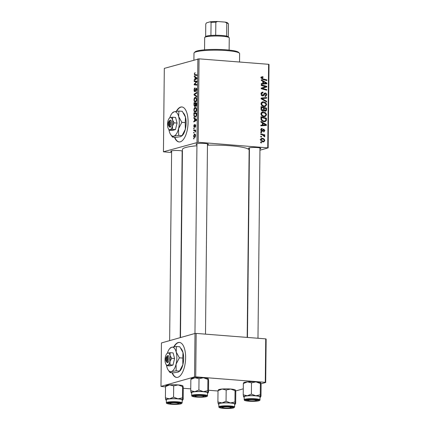 <?xml version="1.0" encoding="UTF-8"?>
<svg xmlns="http://www.w3.org/2000/svg" width="430" height="430" viewBox="0 0 430 430"><rect width="100%" height="100%" fill="white"/><g stroke="black" fill="none" stroke-linecap="round" stroke-linejoin="round"><path stroke-width="0.64" d="M172.027 372.745A17.555 7.53 -85.5 0 0 176.617 377.427A17.555 7.53 -85.5 0 0 185.62 357.771A17.555 7.53 -85.5 0 0 179.364 342.425A17.555 7.53 -85.5 0 0 173.822 346.822M172.344 372.767A17.555 7.53 -85.5 0 0 176.778 377.433M174.494 137.278A17.555 7.53 -85.5 0 0 179.084 141.959A17.555 7.53 -85.5 0 0 180.277 141.835A17.555 7.53 -85.5 0 0 188.05 123.673A17.555 7.53 -85.5 0 0 181.831 106.957A17.555 7.53 -85.5 0 0 180.638 107.081A17.555 7.53 -85.5 0 0 176.289 111.359M181.987 106.973A17.555 7.53 -85.5 0 0 180.955 107.108A17.555 7.53 -85.5 0 0 176.644 111.306M174.811 137.304A17.555 7.53 -85.5 0 0 179.24 141.97M182.417 151.795A6.144 0.871 0.6 0 1 182.148 151.86M171.613 151.752A6.144 0.871 0.6 0 1 170.807 151.172A6.144 0.871 0.6 0 1 171.35 150.925A6.144 0.871 0.6 0 1 176.891 150.489A6.144 0.871 0.6 0 1 182.422 151.043M196.94 144.593A6.144 0.871 0.6 0 1 196.134 144.012A6.144 0.871 0.6 0 1 196.682 143.765A6.144 0.871 0.6 0 1 203.153 143.351A6.144 0.871 0.6 0 1 208.297 144.141A6.144 0.871 0.6 0 1 207.744 144.636A6.144 0.871 0.6 0 1 207.475 144.706M249.427 148.71A6.144 0.871 0.6 0 1 248.621 148.135A6.144 0.871 0.6 0 1 249.163 147.888A6.144 0.871 0.6 0 1 255.64 147.474A6.144 0.871 0.6 0 1 260.784 148.259A6.144 0.871 0.6 0 1 260.231 148.753A6.144 0.871 0.6 0 1 259.962 148.823M180.471 337.566L182.438 149.489A33.352 4.714 0.6 0 1 185.755 147.485A33.352 4.714 0.6 0 1 196.929 145.759M207.47 145.19A33.352 4.714 0.6 0 1 249.142 150.188L247.185 337.416M182.401 153.419L182.132 153.397M171.602 152.569L163.438 151.79L164.308 68.381L199.052 58.846L198.176 142.26L163.438 151.79M195.408 112.122C194.559 112.37 194.054 111.633 193.887 109.908C194.016 108.478 194.408 107.672 195.064 107.495L196.236 107.994L196.623 109.682C196.488 111.16 196.085 111.972 195.408 112.122L195.08 112.155M195.795 107.548L195.451 107.452M194.553 118.75L193.833 118.207L193.844 117.524L196.483 119.594L196.472 120.362L193.796 121.953L193.801 121.319L194.532 120.905L194.553 118.75L195.5 118.82M194.263 73.992L195.107 72.568L194.575 73.944L195.07 74.632L196.951 74.831L196.945 75.47L194.994 75.271L194.263 73.992L194.575 74.019M194.86 91.719C194.36 91.746 194.107 91.187 194.097 90.037C194.14 88.752 194.446 88.037 195.016 87.897L194.408 89.988L194.838 91.095L196.139 88.209C196.596 88.161 196.827 88.661 196.827 89.709L195.978 91.719L196.515 89.779L196.15 88.838L194.72 91.735M195.387 91.155L194.774 91.106L195.392 91.138M196.72 96.863L194.08 94.96L194.086 94.154L196.768 92.466L196.757 93.106L194.462 94.552L196.725 96.18L196.72 96.863M195.516 102.012C194.666 102.259 194.161 101.523 193.994 99.798C194.118 98.362 194.51 97.562 195.172 97.384L196.343 97.884L196.725 99.572C196.596 101.05 196.193 101.862 195.516 102.012L195.182 102.044M195.897 97.438L195.559 97.341M194 138.89L193.618 138.852L193.624 138.218L194.005 138.245L194 138.89L193.618 138.852M197.004 142.303L197.881 58.894M194.785 106.704L193.973 105.189L193.994 102.754L196.655 103.028L196.585 105.441L195.972 106.446L195.327 105.796L194.639 106.721M194.989 77.12L194.269 76.578L194.279 75.895L196.918 77.964L196.908 78.738L194.231 80.324L194.236 79.69L194.967 79.281L194.989 77.12L195.935 77.196M196.193 81.813L194.22 81.593L194.226 80.953L196.886 81.238L196.875 81.904L194.591 84.285L196.849 84.49L196.843 85.135L194.183 84.86L194.188 84.194L196.472 81.802L195.838 81.781L196.875 81.834M195.381 124.641L195.725 125.796L195.123 127.404L195.483 125.834L195.225 125.248L194.263 127.328L193.72 125.995L194.43 124.291L193.962 125.958L194.252 126.705L195.29 124.614M194.193 126.71L194.682 126.737L194.193 126.71M195.693 125.275L195.225 125.248M195.419 117.078C194.736 117.309 194.242 116.826 193.925 115.622L193.892 112.864L196.548 113.138L196.488 115.439L195.07 117.116M194.795 137.498C194.145 137.718 193.747 137.175 193.613 135.864L194.403 134.144C195.08 133.891 195.489 134.44 195.623 135.794L194.521 137.53M194.989 134.187L194.715 134.106M194.059 133.047L193.677 133.01L193.688 132.375L194.064 132.397L194.059 133.047M194.478 130.672L193.704 130.569L193.71 129.93L195.645 130.129L195.639 130.768L195.242 130.72L195.591 132.075L194.478 130.672L195.639 130.752M194.102 128.78L193.726 128.742L193.731 128.108L194.113 128.135L194.102 128.78L193.726 128.742M264.084 116.68C262.327 116.551 261.268 115.584 260.902 113.778L262.348 111.956L263.316 111.875L265.756 112.902L266.573 114.772L265.181 116.594L264.084 116.68M262.386 122.953L260.886 122.093L260.892 121.405L266.396 124.662L266.39 125.436L260.849 125.834L260.854 125.2L262.364 125.114L262.386 122.953M262.601 77.352L261.924 77.954L262.956 78.862L266.863 79.899L266.858 80.544L262.811 79.469L261.279 77.862L262.51 76.712L263.015 76.809L263.079 77.448L260.8 77.803M261.977 76.755L261.596 76.97M264.993 95.847L266.132 94.729L265.358 93.616L263.294 95.89L262.714 95.938C261.682 95.745 261.144 95.062 261.107 93.901L262.128 92.23L263.004 92.165L263.063 92.805L262.246 92.901L261.757 93.998L262.671 95.304L263.155 95.175L264.111 93.6L265.332 92.982C266.277 93.138 266.761 93.74 266.783 94.799L265.697 96.401L265.036 96.438L264.988 95.799L265.45 95.782L264.998 95.911M262.886 92.783L261.203 93.197M261.784 95.551L264.273 94.858M264.875 93.02L264.466 93.224M265.358 93.616L263.821 94.111M266.632 101.937L261.128 98.846L261.139 98.035L266.681 97.54L266.675 98.18L261.924 98.604L266.643 101.254L266.632 101.937M264.192 106.57C262.434 106.441 261.375 105.474 261.005 103.668L262.45 101.845L263.423 101.765L265.864 102.791L266.681 104.662L265.288 106.484L264.192 106.57M261.456 142.943L260.671 142.738L260.677 142.104L261.467 142.298L261.456 142.943M267.739 147.716L268.61 64.306L269.019 64.473L268.148 147.888L198.176 142.26M268.61 64.306L199.052 58.846M262.725 110.962C261.703 110.806 261.139 110.177 261.021 109.075L261.048 106.64L266.568 108.102L266.455 110.494L265.729 111.187L265.192 111.23L263.848 110.29L262.725 110.962L263.181 110.924M262.821 81.329L261.322 80.464L261.327 79.776L266.831 83.038L266.826 83.812L261.284 84.21L261.289 83.576L262.8 83.49L262.821 81.329M264.638 86.392L261.268 85.479L261.279 84.839L266.799 86.312L266.793 86.978L262.08 88.349L266.767 89.564L266.756 90.203L261.236 88.741L261.241 88.075L265.95 86.693L264.638 86.392M262.252 129.107L261.236 129.935L261.843 130.811L263.767 129.145L264.896 130.559L263.66 131.903L263.595 131.268L264.396 130.489L263.848 129.785L262.617 131.188L261.881 131.446L260.731 129.865L261.564 128.506L262.187 128.468L262.252 129.107L260.779 129.419M261.096 131.026L262.198 130.709M263.418 129.172L263.112 129.328M264.101 131.859L263.66 131.903M263.595 131.268L263.907 131.236L263.601 131.322M263.848 129.785L263.574 129.806M261.752 131.429L262.617 131.188L261.881 131.446M261.048 119.535L260.94 116.75L266.466 118.212L266.369 120.497L265.235 121.582L264.16 121.663C262.751 121.593 261.709 120.884 261.048 119.535M263.096 141.9C261.746 141.83 260.924 141.11 260.628 139.734L261.58 138.406L262.246 138.352C263.654 138.406 264.498 139.137 264.794 140.556L263.853 141.841L263.096 141.9M261.521 137.1L260.731 136.891L260.736 136.262L261.526 136.455L261.521 137.1M262.364 134.902L260.757 134.456L260.763 133.816L264.778 134.875L264.772 135.52L263.945 135.294L264.837 136.391L264.686 136.804L262.364 134.902M261.564 132.832L260.774 132.628L260.784 131.994L261.569 132.187L261.564 132.832M268.148 147.888L259.946 150.204M249.384 153.193L249.11 153.268M218.01 391.004L208.528 390.257M190.759 388.865L183.293 388.279M165.523 386.887L160.981 386.393L194.548 376.906L195.005 333.46L161.433 342.946L160.981 386.393M265.735 338.872L266.143 339.044L265.692 382.485L265.283 382.318L265.735 338.872L196.177 333.411L195.72 376.857L194.548 376.906M265.283 382.318L195.72 376.857M265.692 382.485L260.972 383.818M243.289 388.817L235.645 390.977M195.005 333.46L196.177 333.411M260.671 142.524L261.467 142.298M261.037 107.473L261.332 107.548M263.547 108.134L263.843 108.215M265.396 108.43L266.568 108.102M264.982 110.709L266.455 110.494M262.257 110.859L263.848 110.29M264.246 110.859L265.176 110.596L265.907 109.655L265.917 108.57L264.197 108.113L264.402 110.188L265.46 110.575L263.934 111.005M263.547 108.295L264.197 108.113M263.875 110.338L264.402 110.188M261.789 110.601L262.746 110.327L263.536 109.284L263.552 107.941L261.687 107.452L261.698 109.258L263.069 110.306L261.542 110.736M261.037 107.634L261.687 107.452M261.053 109.44L261.698 109.258M261.741 102.189L263.423 101.765M261.897 102.195L262.956 102.399M265.138 102.996L265.864 102.791M266.009 104.85L266.681 104.662M264.988 105.893L264.434 106.581M263.208 106.366L265.025 105.882L266.03 104.592L265.434 103.254L262.671 102.453L261.655 103.764C262.01 105.146 262.88 105.871 264.262 105.941L265.025 105.882M263.01 106.296L264.262 105.941M261.021 103.942L261.655 103.764M261.134 98.33L266.681 97.54M265.154 97.97L265.149 98.33M261.128 98.83L261.924 98.604M265.831 101.485L266.643 101.254M261.531 92.579L263.004 92.165M261.478 92.644L261.521 93.084M261.118 94.175L261.757 93.998M264.197 93.493L264.681 93.761M266.111 94.987L266.783 94.799M265.165 95.863L265.02 96.196M262.725 95.342L262.402 95.885M260.983 77.142L263.015 76.809M261.488 77.239L261.526 77.599M261.295 78.131L261.924 77.954M265.692 80.233L266.863 79.899M266.116 83.237L266.831 83.038M265.305 83.549L265.305 83.92M261.284 83.915L262.8 83.49M261.924 83.737L264.697 83.721L266.224 83.291L263.466 81.727L263.45 83.452L266.224 83.291M262.816 81.91L263.466 81.727M261.924 83.882L263.45 83.452M265.649 86.634L266.799 86.312M265.272 86.881L265.267 87.408L266.793 86.978M265.267 87.408L262.741 88.215M261.236 88.585L262.08 88.349M262.327 89.031L263.525 88.693M265.589 89.897L266.767 89.564M263.859 87.242L265.95 86.693M261.155 128.731L262.112 128.463M261.118 128.769L262.187 128.468M260.741 130.075L261.236 129.935M264.375 130.709L264.896 130.559M261.633 130.747L261.091 131.618M265.681 124.867L266.396 124.662M264.869 125.173L264.864 125.549M260.849 125.544L262.364 125.114M261.488 125.361L264.262 125.345L265.788 124.915L263.031 123.351L263.015 125.076L265.788 124.915M262.381 123.539L263.031 123.351M261.488 125.506L263.015 125.076M260.935 117.583L261.225 117.659M265.294 118.54L266.466 118.212M265.434 120.76L266.369 120.497M264.81 121.04L264.369 121.679M263.165 121.47L265.004 120.981L265.702 120.389L265.81 118.68L261.58 117.562L261.574 118.374C261.698 120.061 262.574 120.948 264.203 121.034L265.004 120.981M260.929 117.745L261.58 117.562M262.95 121.389L264.203 121.034M260.924 118.556L261.574 118.374M261.633 112.3L263.316 111.875M261.789 112.305L262.854 112.509M265.03 113.106L265.756 112.902M265.901 114.96L266.573 114.772M264.88 116.003L264.332 116.691M263.101 116.476L264.923 115.993L265.928 114.703L265.326 113.364L262.569 112.563L261.548 113.875C261.902 115.256 262.773 115.982 264.154 116.052L264.923 115.993M262.902 116.406L264.154 116.052M260.913 114.052L261.548 113.875M261.075 138.686L262.246 138.352M260.951 138.809L261.768 139.019M264.256 140.707L264.794 140.556M263.219 141.357L262.945 141.884M262.106 141.674L263.697 141.223L264.289 140.492C263.982 139.508 263.321 139.008 262.305 138.992L261.725 139.03L261.134 139.777L263.101 141.266L263.697 141.223M261.94 141.599L263.101 141.266M260.639 139.917L261.134 139.777M260.736 136.675L261.526 136.455M263.386 135.273L264.778 134.875M263.595 135.391L263.945 135.294M264.192 136.568L264.837 136.391M260.779 132.413L261.569 132.187M194.005 138.25L193.624 138.218M194.296 105.216L193.973 105.189M195.876 105.834L195.327 105.796M196.338 103.635L195.51 103.549L195.596 105.576L195.967 105.818L196.338 103.635L196.65 103.662M195.5 104.882L195.182 104.861L195.198 103.517L196.65 103.63L195.51 103.549M196.639 104.743L196.327 104.721M196.483 105.861L195.596 105.576M195.198 103.517L194.301 103.426L194.296 105.232L194.795 106.07L195.182 104.861M196.65 103.608L194.301 103.426M195.252 106.108L194.709 106.081L195.247 106.124M194.306 99.819L193.994 99.798M196.134 98.438L195.15 98.019L194.306 99.755C194.468 101.055 194.887 101.598 195.553 101.372L196.413 99.642L196.134 98.438L196.601 98.475M196.44 98.056L195.15 98.019M196.725 99.663L196.413 99.642M196.252 101.426L195.263 101.399L196.22 101.475M195.182 95.046L194.08 94.96M195.032 94.229L194.086 94.154M194.408 90.058L194.097 90.037M195.473 90.897L195.075 90.864M195.913 89.118L195.548 89.091M196.827 89.8L196.515 89.779M196.945 75.422L194.994 75.271M195.247 76.658L194.269 76.578M195.177 79.765L194.236 79.69M195.876 79.351L194.967 79.281M196.08 77.997L195.301 77.379L195.279 79.104L196.623 78.346L196.08 77.997L196.918 78.061M196.268 77.454L195.301 77.379M196.913 78.368L196.623 78.346M196.177 79.174L195.279 79.104M196.875 81.802L194.22 81.593M196.005 84.398L194.591 84.285M196.843 85.065L194.183 84.86M194.661 84.226L194.188 84.194M196.3 82.538L195.741 82.495M194.736 126.549L194.419 126.522M195.58 126.818L195.091 126.78M195.693 125.286L195.306 125.254M194.811 118.282L193.833 118.207M194.742 121.389L193.801 121.319M195.44 120.981L194.532 120.905M195.645 119.621L194.865 119.008L194.844 120.728L196.188 119.975L195.645 119.621L196.483 119.691M195.833 119.083L194.865 119.008M196.478 119.997L196.188 119.975M195.741 120.803L194.844 120.728M194.188 114.692L193.871 114.665M194.301 115.654L193.925 115.622M196.23 113.746L194.193 113.536L194.188 114.348C194.236 116.003 194.656 116.702 195.44 116.444L196.171 115.477L196.23 113.746L196.542 113.773M196.542 113.719L194.193 113.536M196.483 115.498L196.171 115.477M196.144 116.498L195.134 116.476L196.107 116.557M194.199 109.935L193.887 109.908M196.026 108.548L195.043 108.129L194.199 109.865C194.365 111.166 194.779 111.709 195.446 111.483L196.311 109.752L196.026 108.548L196.494 108.586M196.333 108.166L195.043 108.129M196.618 109.774L196.311 109.752M196.144 111.537L195.161 111.51L196.112 111.585M195.381 135.832L194.43 134.767L193.86 135.799L194.801 136.864L195.618 135.853M195.478 134.805L194.43 134.767M195.397 136.912L194.596 136.885L195.381 136.95M194.059 133.037L193.677 133.01M194.064 132.408L193.688 132.375M195.639 130.725L193.704 130.569M195.623 131.935L195.29 131.908M195.666 131.596L195.354 131.569M194.113 128.14L193.731 128.108M179.525 342.441A17.555 7.53 -85.5 0 0 174.177 346.773M194.22 52.697L195.096 51.853A21.941 3.101 0.6 0 1 197.048 50.977A21.941 3.101 0.6 0 1 220.176 49.493A21.941 3.101 0.6 0 1 238.532 52.309L239.392 53.169A22.822 3.225 -179.4 0 0 220.3 50.245A22.822 3.225 -179.4 0 0 196.252 51.783A22.822 3.225 -179.4 0 0 194.22 52.697A22.822 3.225 -179.4 0 0 193.984 53.153L193.908 60.017M239.531 62.022L239.623 53.632A22.822 3.225 -179.4 0 0 239.392 53.169M243.579 382.856L243.788 382.657A8.546 1.209 0.6 0 1 244.546 382.313A8.546 1.209 0.6 0 1 247.438 381.872L251.502 382.829L251.383 394.116L247.288 395.772L243.224 394.815L243.638 396.906A8.546 1.209 0.6 0 1 243.579 396.82A8.546 1.209 0.6 0 1 247.288 395.772A8.546 1.209 0.6 0 1 255.812 395.772L251.383 394.116M243.724 382.92L243.342 383.528L247.438 381.872A8.546 1.209 0.6 0 1 255.957 381.867L260.387 383.528L260.763 382.915L261.112 384.925L260.994 396.207L260.618 396.82A8.546 1.209 0.6 0 1 260.553 397.083A8.546 1.209 0.6 0 1 259.989 397.363M260.553 397.083L260.268 394.81L255.812 395.772A8.546 1.209 -179.4 0 1 260.618 396.82M257.591 400.728A6.144 0.871 0.6 0 1 250.26 401.109A6.144 0.871 0.6 0 1 245.981 400.11A6.144 0.871 0.6 0 1 246.53 399.862A6.144 0.871 0.6 0 1 253.001 399.448A6.144 0.871 0.6 0 1 258.145 400.233A6.144 0.871 0.6 0 1 257.591 400.728M259.967 399.857L259.994 396.901A7.901 1.118 -179.4 0 0 253.861 395.75A7.901 1.118 -179.4 0 0 244.982 396.261A7.901 1.118 -179.4 0 0 244.197 396.739L244.165 399.69A7.901 1.118 0.6 0 1 244.95 399.217A7.901 1.118 0.6 0 1 253.834 398.707A7.901 1.118 0.6 0 1 259.967 399.857C260.139 400.126 259.768 400.443 258.849 400.803C256.35 401.367 252.792 401.48 248.185 401.152C243.283 400.486 244.627 400.233 244.165 399.69M251.502 382.829L255.957 381.867A8.546 1.209 0.6 0 1 260.698 382.834A8.546 1.209 0.6 0 1 260.714 382.85L260.763 382.915M260.387 383.528L260.268 394.81M243.342 383.528L243.224 394.815M244.192 397.196A8.546 1.209 0.6 0 1 243.638 396.906M255.759 400.669A4.386 0.618 -179.4 0 0 256.404 400.432A4.386 0.618 -179.4 0 0 253.593 399.728A4.386 0.618 -179.4 0 0 248.363 399.927A4.386 0.618 -179.4 0 0 247.718 400.341A4.386 0.618 -179.4 0 0 251.131 400.894A4.386 0.618 -179.4 0 0 255.759 400.669M203.723 396.422A4.386 0.618 -179.4 0 0 203.917 396.31A4.386 0.618 -179.4 0 0 200.611 395.584A4.386 0.618 -179.4 0 0 195.424 395.933A4.386 0.618 -179.4 0 0 195.231 396.218A4.386 0.618 -179.4 0 0 199.16 396.793A4.386 0.618 -179.4 0 0 203.723 396.422M191.092 378.739L191.302 378.54A8.546 1.209 0.6 0 1 192.059 378.196A8.546 1.209 0.6 0 1 194.951 377.755L199.015 378.712L198.897 389.994L194.801 391.655L190.737 390.698L191.151 392.784A8.546 1.209 0.6 0 1 191.092 392.703A8.546 1.209 0.6 0 1 194.801 391.655A8.546 1.209 0.6 0 1 203.325 391.655L198.897 389.994M191.237 378.803L190.855 379.41L194.951 377.755A8.546 1.209 0.6 0 1 203.471 377.75L207.9 379.405L208.276 378.798L208.625 380.808L208.507 392.09L208.131 392.703A8.546 1.209 0.6 0 1 208.066 392.961A8.546 1.209 0.6 0 1 207.507 393.246M208.066 392.961L207.781 390.693L203.325 391.655A8.546 1.209 -179.4 0 1 208.131 392.703M205.105 396.611A6.144 0.871 0.6 0 1 197.773 396.987A6.144 0.871 0.6 0 1 193.495 395.992A6.144 0.871 0.6 0 1 194.043 395.745A6.144 0.871 0.6 0 1 200.514 395.331A6.144 0.871 0.6 0 1 205.658 396.116A6.144 0.871 0.6 0 1 205.105 396.611M207.48 395.74L207.507 392.784A7.901 1.118 -179.4 0 0 201.374 391.633A7.901 1.118 -179.4 0 0 192.495 392.144A7.901 1.118 -179.4 0 0 191.71 392.617L191.678 395.573A7.901 1.118 0.6 0 1 192.463 395.1A7.901 1.118 0.6 0 1 201.347 394.584A7.901 1.118 0.6 0 1 207.48 395.74C207.652 396.008 207.281 396.326 206.362 396.686C203.863 397.25 200.305 397.363 195.698 397.03C190.796 396.369 192.14 396.116 191.678 395.573M199.015 378.712L203.471 377.75A8.546 1.209 0.6 0 1 208.211 378.717A8.546 1.209 0.6 0 1 208.227 378.728L208.276 378.798M207.9 379.405L207.781 390.693M190.855 379.41L190.737 390.698M191.705 393.079A8.546 1.209 0.6 0 1 191.151 392.784M222.584 407.21A4.386 0.618 -179.4 0 0 222.385 407.495A4.386 0.618 -179.4 0 0 226.314 408.065A4.386 0.618 -179.4 0 0 230.883 407.699A4.386 0.618 -179.4 0 0 231.077 407.586A4.386 0.618 -179.4 0 0 227.766 406.861A4.386 0.618 -179.4 0 0 222.584 407.21M218.311 404.06A8.546 1.209 -179.4 0 1 218.246 403.98A8.546 1.209 0.6 0 1 219.074 403.372A8.546 1.209 0.6 0 1 221.961 402.931L217.897 401.975L218.311 404.06A8.546 1.209 -179.4 0 0 218.865 404.356M221.197 407.022A6.144 0.871 0.6 0 1 227.674 406.608A6.144 0.871 0.6 0 1 232.813 407.393A6.144 0.871 0.6 0 1 232.264 407.887A6.144 0.871 0.6 0 1 224.933 408.263A6.144 0.871 0.6 0 1 220.654 407.264A6.144 0.871 0.6 0 1 221.197 407.022M219.655 403.421A7.901 1.118 -179.4 0 0 218.87 403.894L218.838 406.85A7.901 1.118 0.6 0 1 219.623 406.377A7.901 1.118 0.6 0 1 228.502 405.861A7.901 1.118 0.6 0 1 234.635 407.017L234.667 404.06A7.901 1.118 -179.4 0 0 228.534 402.91A7.901 1.118 -179.4 0 0 219.655 403.421M218.392 390.08L218.015 390.687L217.897 401.975M218.015 390.687L222.106 389.026L226.169 389.988L226.051 401.271L221.961 402.931A8.546 1.209 0.6 0 1 230.48 402.931L226.051 401.271M226.169 389.988L230.625 389.026L235.054 390.682L234.936 401.969L230.48 402.931A8.546 1.209 0.6 0 1 235.291 403.974L234.936 401.969M235.054 390.682L235.436 390.075L235.785 392.079L235.667 403.367L235.291 403.974A8.546 1.209 0.6 0 1 235.221 404.238A8.546 1.209 0.6 0 1 234.662 404.522M218.252 390.015L218.462 389.816A8.546 1.209 0.6 0 1 222.106 389.026A8.546 1.209 0.6 0 1 230.625 389.026A8.546 1.209 0.6 0 1 235.371 389.994A8.546 1.209 0.6 0 1 235.387 390.005L235.436 390.075M170.543 402.964A4.386 0.618 -179.4 0 0 169.898 403.378A4.386 0.618 -179.4 0 0 173.317 403.931A4.386 0.618 -179.4 0 0 177.945 403.706A4.386 0.618 -179.4 0 0 178.59 403.469A4.386 0.618 -179.4 0 0 175.773 402.77A4.386 0.618 -179.4 0 0 170.543 402.964M165.824 399.943A8.546 1.209 -179.4 0 1 165.76 399.862A8.546 1.209 0.6 0 1 166.587 399.255A8.546 1.209 0.6 0 1 169.474 398.814L165.41 397.852L165.824 399.943A8.546 1.209 -179.4 0 0 166.378 400.239M168.71 402.899A6.144 0.871 0.6 0 1 175.187 402.485A6.144 0.871 0.6 0 1 180.326 403.275A6.144 0.871 0.6 0 1 179.778 403.77A6.144 0.871 0.6 0 1 172.446 404.146A6.144 0.871 0.6 0 1 168.168 403.146A6.144 0.871 0.6 0 1 168.71 402.899M167.168 399.303A7.901 1.118 -179.4 0 0 166.383 399.776L166.351 402.733A7.901 1.118 0.6 0 1 167.136 402.254A7.901 1.118 0.6 0 1 176.015 401.744A7.901 1.118 0.6 0 1 182.148 402.899L182.18 399.943A7.901 1.118 -179.4 0 0 176.047 398.787A7.901 1.118 -179.4 0 0 167.168 399.303M165.905 385.957L165.528 386.57L165.41 397.852M165.528 386.57L169.619 384.909L173.682 385.866L173.564 397.153L169.474 398.814A8.546 1.209 0.6 0 1 177.993 398.809L173.564 397.153M173.682 385.866L178.138 384.909L182.567 386.565L182.449 397.852L177.993 398.809A8.546 1.209 0.6 0 1 182.804 399.857L182.449 397.852M182.567 386.565L182.949 385.957L183.298 387.962L183.18 399.25L182.804 399.857A8.546 1.209 0.6 0 1 182.734 400.12A8.546 1.209 0.6 0 1 182.175 400.4M165.765 385.898L165.975 385.699A8.546 1.209 0.6 0 1 169.619 384.909A8.546 1.209 0.6 0 1 178.138 384.909A8.546 1.209 0.6 0 1 182.884 385.877A8.546 1.209 0.6 0 1 182.9 385.887L182.949 385.957M229.125 50.084L229.254 37.883A12.287 1.736 -179.4 0 0 229.131 37.636A12.287 1.736 -179.4 0 0 222.305 36.244A12.287 1.736 -179.4 0 0 204.804 37.378A12.287 1.736 -179.4 0 0 204.68 37.625L204.551 49.826M204.804 37.378L205.685 36.539A11.411 1.612 0.6 0 1 210.92 35.459A11.411 1.612 0.6 0 1 215.693 35.271A11.411 1.612 0.6 0 1 221.934 35.486A11.411 1.612 0.6 0 1 226.648 36.131A11.411 1.612 0.6 0 1 228.271 36.776L229.131 37.636M205.642 36.577L205.771 23.919L206.594 22.817L210.254 21.785A10.535 1.489 0.6 0 1 217.526 21.5L225.105 22.097A10.535 1.489 0.6 0 1 227.545 22.881L228.405 23.741A11.411 1.612 -179.4 0 0 226.782 23.096L225.105 22.097M210.92 35.459L211.06 22.424L210.254 21.785M226.648 36.131L226.782 23.096M217.526 21.5L215.833 22.236A11.411 1.612 -179.4 0 0 211.06 22.424M215.693 35.271L215.833 22.236M228.314 36.813L228.448 23.79A11.411 1.612 -179.4 0 0 228.405 23.741M169.834 120.395L169.033 121.239A2.634 1.129 -85.5 0 0 168.264 123.507A2.634 1.129 -85.5 0 0 168.673 125.856L169.226 126.678A3.51 1.505 -85.5 0 0 169.764 127.124L170.527 127.022L169.748 125.942L169.796 121.023L170.597 120.067L169.834 120.395A3.51 1.505 -85.5 0 0 169.71 120.513A3.51 1.505 -85.5 0 0 169.619 120.62M169.748 125.942A2.634 1.129 -85.5 0 0 170.538 123.265A2.634 1.129 -85.5 0 0 169.796 121.023M170.527 126.909A3.51 1.505 -85.5 0 0 171.71 123.222A3.51 1.505 -85.5 0 0 170.597 120.18M169.431 130.236L170.119 129.736L172.516 129.365L172.462 126.038L174.123 122.846L172.527 119.959A6.144 2.634 -85.5 0 0 170.248 117.567A6.144 2.634 -85.5 0 0 169.355 118.164A6.144 2.634 -85.5 0 0 167.899 121.265A6.144 2.634 -85.5 0 0 167.84 127.344A6.144 2.634 -85.5 0 0 168.512 128.946L169.431 130.236L172.371 130.467L175.456 129.597L177.058 123.077L175.58 117.433L172.645 117.202L170.248 117.567L169.56 118.073M172.516 129.365L175.456 129.597M174.123 122.846L177.058 123.077M168.512 128.946A6.144 2.634 -85.5 0 0 170.119 129.736A6.144 2.634 -85.5 0 0 172.462 126.038A6.144 2.634 -85.5 0 0 172.527 119.959L172.645 117.202M168.915 129.543A12.287 5.273 -85.5 0 0 169.286 131.338A12.287 5.273 -85.5 0 0 170.635 134.536A12.287 5.273 -85.5 0 0 173.849 136.111A12.287 5.273 -85.5 0 0 178.536 128.726A12.287 5.273 -85.5 0 0 178.665 116.562A12.287 5.273 -85.5 0 0 174.102 111.784A12.287 5.273 -85.5 0 0 172.328 112.972A12.287 5.273 -85.5 0 0 169.818 117.729M170.635 134.536L172.478 137.122L175.849 137.385L180.648 136.649L182.422 135.461A12.287 5.273 -85.5 0 0 185.335 129.258L182.019 135.643L178.643 135.375L178.536 128.726L181.852 122.34L185.228 122.604L185.335 129.258A12.287 5.273 -85.5 0 0 185.464 117.094L185.228 122.604M172.478 137.122L173.849 136.111L178.643 135.375M181.852 122.34L178.665 116.562L178.896 111.047L182.272 111.311L185.464 117.094A12.287 5.273 -85.5 0 0 184.115 113.896L183.524 113.02M178.896 111.047L174.102 111.784L172.731 112.789M169.71 120.513L169.033 121.239L168.985 126.157L169.764 127.124M168.673 125.856A2.634 1.129 -85.5 0 0 168.985 126.157M170.452 120.33L169.834 120.282M167.367 355.863L166.571 356.707A2.634 1.129 -85.5 0 0 165.797 358.969A2.634 1.129 -85.5 0 0 166.211 361.324L166.759 362.141A3.51 1.505 -85.5 0 0 167.297 362.592L168.06 362.485L167.281 361.404L167.334 356.491L168.135 355.535L167.367 355.863A3.51 1.505 -85.5 0 0 167.243 355.981A3.51 1.505 -85.5 0 0 167.152 356.088M167.281 361.404A2.634 1.129 -85.5 0 0 168.071 358.733A2.634 1.129 -85.5 0 0 167.334 356.491M168.06 362.377A3.51 1.505 -85.5 0 0 169.243 358.69A3.51 1.505 -85.5 0 0 168.13 355.648M166.964 365.704L167.652 365.199L170.049 364.833L169.995 361.506L171.656 358.314L170.06 355.422A6.144 2.634 -85.5 0 0 167.781 353.035A6.144 2.634 -85.5 0 0 166.888 353.632A6.144 2.634 -85.5 0 0 165.437 356.733A6.144 2.634 -85.5 0 0 165.373 362.812A6.144 2.634 -85.5 0 0 166.044 364.409L166.964 365.704L169.904 365.935L172.989 365.065L174.591 358.545L173.113 352.901L170.178 352.67L167.781 353.035L167.093 353.541M170.049 364.833L172.989 365.065M171.656 358.314L174.591 358.545M166.044 364.409A6.144 2.634 -85.5 0 0 167.652 365.199A6.144 2.634 -85.5 0 0 169.995 361.506A6.144 2.634 -85.5 0 0 170.06 355.422L170.178 352.67M166.453 365.011A12.287 5.273 -85.5 0 0 166.819 366.806A12.287 5.273 -85.5 0 0 168.168 370.004A12.287 5.273 -85.5 0 0 171.382 371.579A12.287 5.273 -85.5 0 0 176.069 364.194A12.287 5.273 -85.5 0 0 176.198 352.025A12.287 5.273 -85.5 0 0 171.635 347.252A12.287 5.273 -85.5 0 0 169.861 348.44A12.287 5.273 -85.5 0 0 167.356 353.197M168.168 370.004L170.011 372.584L173.387 372.853L178.181 372.117L179.955 370.929A12.287 5.273 -85.5 0 0 182.868 364.726L179.552 371.106L176.176 370.843L176.069 364.194L179.391 357.808L182.761 358.072L182.868 364.726A12.287 5.273 -85.5 0 0 182.997 352.562L182.761 358.072M170.011 372.584L171.382 371.579L176.176 370.843M179.391 357.808L176.198 352.025L176.434 346.515L179.804 346.779L182.997 352.562A12.287 5.273 -85.5 0 0 181.648 349.364L181.057 348.488M176.434 346.515L171.635 347.252L170.264 348.257M167.243 355.981L166.571 356.707L166.518 361.625L167.297 362.592M166.211 361.324A2.634 1.129 -85.5 0 0 166.518 361.625M167.985 355.798L167.372 355.75M265.901 109.844L266.552 109.655M263.536 109.328L264.187 109.145M261.026 108.817L261.676 108.634M262.198 99.443L263.042 99.206M261.983 79.142L262.956 78.862M263.316 83.775L264.842 83.339M263.171 88.075L264.697 87.639M262.343 130.543L263.16 130.311M262.88 125.399L264.407 124.969M265.788 119.911L266.45 119.728M195.704 89.934L195.349 89.908M196.865 78.765L195.956 78.695M194.898 125.888L194.613 125.866M196.424 120.395L195.521 120.325M196.531 114.692L196.225 114.665M258.699 400.819A7.375 1.043 -179.4 0 0 255.264 399.389A7.375 1.043 -179.4 0 0 245.423 399.776A7.375 1.043 -179.4 0 0 248.857 401.201A7.375 1.043 -179.4 0 0 258.699 400.819M206.212 396.696A7.375 1.043 -179.4 0 0 202.777 395.272A7.375 1.043 -179.4 0 0 192.936 395.659A7.375 1.043 -179.4 0 0 196.37 397.083A7.375 1.043 -179.4 0 0 206.212 396.696M220.09 406.93A7.375 1.043 -179.4 0 0 223.53 408.36A7.375 1.043 -179.4 0 0 233.372 407.973A7.375 1.043 -179.4 0 0 229.937 406.549A7.375 1.043 -179.4 0 0 220.09 406.93M167.603 402.813A7.375 1.043 -179.4 0 0 171.043 404.243A7.375 1.043 -179.4 0 0 180.885 403.856A7.375 1.043 -179.4 0 0 177.45 402.432A7.375 1.043 -179.4 0 0 167.603 402.813M262.671 102.453L261.15 102.883M262.44 92.826L260.913 93.256M262.94 95.277L261.413 95.713M265.127 93.638L263.601 94.068M262.026 130.795L261.118 131.053M262.569 112.563L261.042 112.993M261.725 139.03L260.198 139.465M256.404 400.432L257.022 399.835M259.973 147.931L257.978 338.265M249.438 147.818L247.454 337.437M247.718 400.341L247.11 399.733M203.917 396.31L204.535 395.718M205.492 334.142L207.486 143.808M194.962 333.47L196.951 143.701M195.231 396.218L194.623 395.611M222.385 407.495L221.778 406.887M231.077 407.586L231.695 406.995M218.838 406.85C219.295 407.393 217.951 407.645 222.858 408.306C227.465 408.64 231.017 408.527 233.522 407.962L234.635 407.017M169.898 403.378L169.291 402.77M171.624 150.855L169.635 340.63M182.153 150.968L180.202 337.641M178.59 403.469L179.208 402.872M166.351 402.733C166.808 403.275 165.464 403.523 170.371 404.189C174.978 404.522 178.531 404.404 181.035 403.84L182.148 402.899M172.328 112.972L172.892 112.364M169.355 118.164L169.64 117.863M169.861 348.44L170.425 347.832M166.888 353.632L167.173 353.326"/></g></svg>
